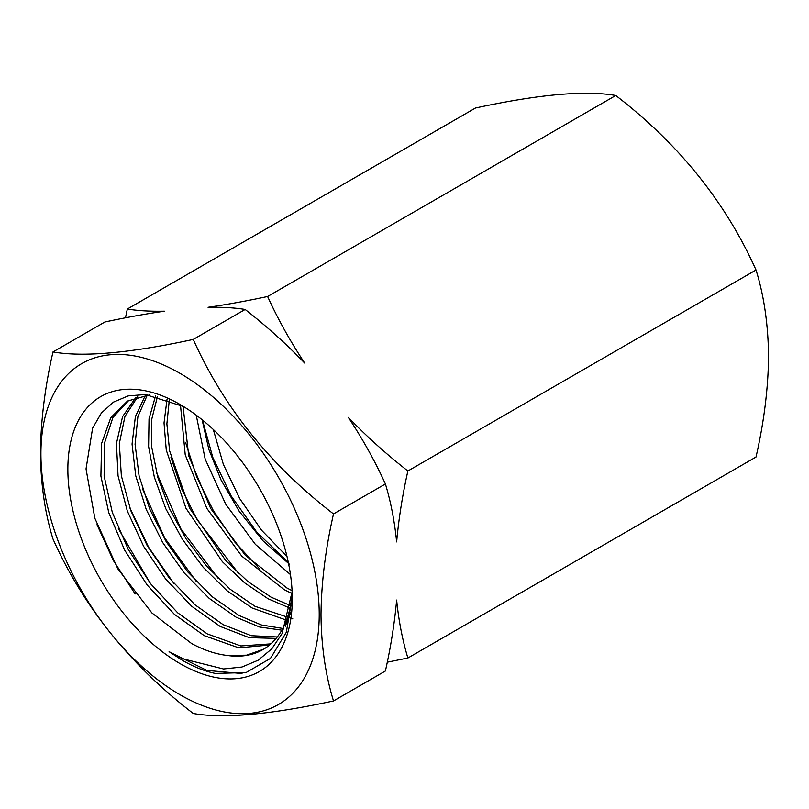 <?xml version="1.0" encoding="UTF-8"?>
<svg xmlns="http://www.w3.org/2000/svg" width="809" height="809" viewBox="0 0 809 809"><rect width="100%" height="100%" fill="white"/><g stroke="black" fill="none" stroke-linecap="round" stroke-linejoin="round"><path stroke-width="1.21" d="M52.979 351.955L104.877 321.992C126.255 317.431 146.105 313.831 164.429 311.192C149.999 311.455 137.641 310.737 127.337 309.028L475.49 108.022C538.582 94.36 585.342 90.183 615.75 95.492C678.852 144.012 725.612 202.179 756.021 269.994C764.009 295.669 768.186 324.429 768.55 356.273C768.237 388.128 764.06 421.701 756.021 457.014L407.878 658.02C402.457 640.01 398.706 620.695 396.643 600.076C394.559 623.233 390.808 646.876 385.408 670.985L333.51 700.948C325.471 674.918 321.294 646.158 320.991 614.668C321.355 582.399 325.531 548.815 333.51 513.927C270.418 465.408 223.658 407.24 193.25 339.426C130.148 353.098 83.388 357.275 52.979 351.955C44.991 386.854 40.814 420.437 40.45 452.706C40.763 484.197 44.94 512.957 52.979 538.986C83.165 606.507 129.915 664.674 193.25 713.477C223.426 718.817 270.186 714.64 333.51 700.948M319.221 614.395A196.779 113.614 -120 0 0 180.073 373.384A196.779 113.614 -120 0 0 40.925 453.728A196.779 113.614 -120 0 0 180.073 694.739A196.779 113.614 -120 0 0 319.221 614.395M289.561 564.358L262.824 540.675L239.161 511.217L221.09 480.071L208.864 449.48L202.088 419.719M196.223 415.159L205.203 459.209L225.711 504.209L255.361 544.366L290.471 574.602M213.303 429.488L223.355 464.386L239.848 498.819L261.58 530.259L286.993 556.45M270.843 643.883L240.839 645.956L207.256 633.892L177.747 612.868L150.707 583.855L128.237 549.402L112.309 512.4L104.128 476.066L104.371 443.504L112.906 417.495L128.934 400.253M149.493 394.923L127.458 401.062L110.762 417.727L101.58 443.514L100.903 476.107L108.78 512.714L124.637 550.1L147.167 584.998L174.441 614.375L204.222 635.641L238.827 647.867L269.518 645.016M277.285 636.976L251.265 635.702L223.183 624.69L195.08 604.879L169.101 577.808L147.187 545.59L130.836 510.722L121.35 475.763L119.328 443.534L124.93 416.493L137.661 396.764M135.952 397.29L122.584 416.595L116.456 443.463L118.043 475.803L127.316 511.035L143.608 546.328L165.612 578.971L191.824 606.376L220.159 626.439L249.324 637.664L276.142 638.402M282.786 628.451L261.408 624.973L239.08 615.518L212.514 596.961L187.648 571.811L166.25 541.787L149.726 509.043L139.077 475.813L135.083 444.262L137.874 416.706L147.289 395.055M145.398 395.247L135.406 416.554L132.059 444.07L135.73 475.763L146.186 509.336L162.66 542.485L184.189 572.903L209.248 598.427L236.127 617.216L259.578 627.005L281.825 630.181M292.838 618.915L255.017 606.315L230.15 589.245L206.75 566.29L186.07 538.845L169.435 508.588L157.816 477.431L151.748 447.134L151.677 419.517L157.502 396.359M155.53 395.925L149.028 418.87L148.603 446.517L154.317 477.088L165.764 508.649L182.419 539.36L203.231 567.311L226.924 590.671L252.115 607.984L286.497 620.179M291.776 606.153L270.954 597.113L247.766 581.438L225.842 560.688L189.68 508.325L169.607 450.856L166.876 423.845L169.314 399.99M167.048 399.161L164.025 422.935L166.28 450.117L185.999 508.325L222.394 561.709L244.601 582.824L268.072 598.771L289.976 608.135M292.241 590.752L286.841 587.941L245.279 555.257L210.704 508.548L188.73 455.892L183.056 406.28M180.468 404.935L185.231 454.86L206.892 508.436L241.81 556.167L284.03 589.559L291.988 593.573M292.11 591.521A141.484 81.689 60 0 1 262.986 649.566A141.484 81.689 60 0 1 227.248 655.462C215.821 654.147 203.949 650.183 191.652 643.57L151.859 612.898L117.871 568.869L94.845 518.276L86.037 468.917L92.6 428.163L101.398 412.994L113.462 402.113L128.247 395.894L145.307 394.539L183.441 406.492M291.189 611.604L285.294 626.297M263.491 649.273L246.614 655.189L227.248 655.462M292.271 596.486L286.356 632.234L270.428 658.445L246.027 672.572L215.245 673.412C204.414 671.146 193.361 666.727 182.086 660.144L169.091 651.69L182.854 658.809L223.517 668.982L241.942 667.031L258.172 660.215L271.784 648.858L282.159 633.437L292.12 591.733M180.073 663.633A158.695 91.619 60 0 1 67.855 469.271A158.695 91.619 60 0 1 180.073 404.49L180.073 404.49A158.695 91.619 60 0 1 292.282 598.852A158.695 91.619 60 0 1 180.073 663.633M333.51 513.927L385.408 483.964C390.838 501.974 394.58 521.279 396.643 541.899C398.736 518.741 402.478 495.108 407.878 470.99C386.5 454.314 366.649 436.435 348.325 417.373C362.745 439.135 375.113 461.332 385.408 483.964M407.878 470.99L756.021 269.994M193.25 339.426L245.147 309.463C266.525 326.148 286.376 344.027 304.69 363.089C290.269 341.317 277.912 319.12 267.607 296.498L615.75 95.492M267.607 296.498C246.229 301.059 226.378 304.659 208.055 307.299C222.485 307.036 234.843 307.754 245.147 309.463M127.337 309.028L125.476 317.816M387.278 662.197L407.878 658.02M169.091 651.69L206.902 670.439L242.002 673.513M96.999 524.677L113.351 560.506L135.164 593.948M118.336 528.59L150.171 583.158M129.693 507.567L148.714 547.44L174.218 583.936M142.546 488.939L164.662 537.904L196.557 581.792M156.42 472.345L180.852 528.823L218.319 578.546M170.952 457.398L181.61 488.778L197.072 519.641L238.847 573.763M185.726 442.867L196.718 476.986L213.354 510.651L234.64 541.858L259.446 568.687M202.432 419.992L212.797 457.398L231.111 495.866L256.777 532.14L288.317 562.417M220.897 479.686L239.555 511.804"/></g></svg>
